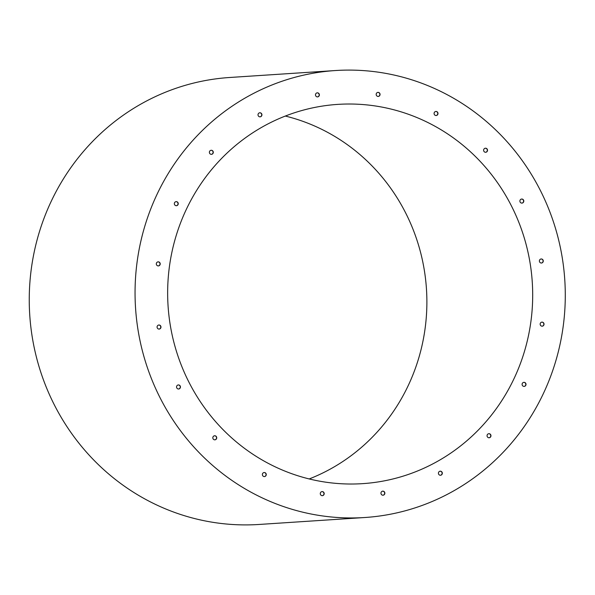 <?xml version="1.0" encoding="UTF-8"?>
<svg xmlns="http://www.w3.org/2000/svg" width="595" height="595" viewBox="0 0 595 595"><rect width="100%" height="100%" fill="white"/><g stroke="black" fill="none" stroke-linecap="round" stroke-linejoin="round"><path stroke-width="0.89" d="M435.808 111.466A2.038 1.956 -93.8 0 1 436.477 115.43A2.038 1.956 -93.8 0 1 436.076 115.527M377.87 92.381A2.038 1.956 -93.8 0 1 378.539 96.353A2.038 1.956 -93.8 0 1 378.137 96.442M317.202 92.842A2.038 1.956 -93.8 0 1 317.871 96.806A2.038 1.956 -93.8 0 1 317.47 96.896M259.74 112.79A2.038 1.956 -93.8 0 1 260.402 116.761A2.038 1.956 -93.8 0 1 260.008 116.851M211.106 150.282A2.038 1.956 -93.8 0 1 211.768 154.254A2.038 1.956 -93.8 0 1 211.374 154.343M176.06 201.653A2.038 1.956 -93.8 0 1 176.722 205.617A2.038 1.956 -93.8 0 1 176.328 205.706M158.032 261.859A2.038 1.956 -93.8 0 1 158.701 265.824A2.038 1.956 -93.8 0 1 158.3 265.92M485.341 148.222A2.038 1.956 -93.8 0 1 486.003 152.186A2.038 1.956 -93.8 0 1 485.602 152.275M521.614 199.05A2.038 1.956 -93.8 0 1 522.284 203.014A2.038 1.956 -93.8 0 1 521.882 203.111M541.086 258.974A2.038 1.956 -93.8 0 1 541.755 262.945A2.038 1.956 -93.8 0 1 541.353 263.035M541.844 322.133A2.038 1.956 -93.8 0 1 542.514 326.105A2.038 1.956 -93.8 0 1 542.112 326.194M523.823 382.347A2.038 1.956 -93.8 0 1 524.493 386.311A2.038 1.956 -93.8 0 1 524.091 386.4M488.778 433.71A2.038 1.956 -93.8 0 1 489.447 437.675A2.038 1.956 -93.8 0 1 489.045 437.771M440.144 471.203A2.038 1.956 -93.8 0 1 440.806 475.167A2.038 1.956 -93.8 0 1 440.412 475.264M382.674 491.158A2.038 1.956 -93.8 0 1 383.344 495.122A2.038 1.956 -93.8 0 1 382.942 495.211M322.007 491.611A2.038 1.956 -93.8 0 1 322.676 495.576A2.038 1.956 -93.8 0 1 322.274 495.672M264.068 472.527A2.038 1.956 -93.8 0 1 264.738 476.498A2.038 1.956 -93.8 0 1 264.336 476.588M214.542 435.771A2.038 1.956 -93.8 0 1 215.212 439.742A2.038 1.956 -93.8 0 1 214.81 439.831M178.269 384.943A2.038 1.956 -93.8 0 1 178.931 388.914A2.038 1.956 -93.8 0 1 178.53 389.004M158.798 325.019A2.038 1.956 -93.8 0 1 159.46 328.983A2.038 1.956 -93.8 0 1 159.058 329.08M158.396 325.108A2.038 1.956 86.2 0 0 159.155 329.072A2.038 1.956 86.2 0 0 160.97 326.915A2.038 1.956 86.2 0 0 158.396 325.108M177.868 385.039A2.038 1.956 86.2 0 0 178.626 389.004A2.038 1.956 86.2 0 0 180.441 386.839A2.038 1.956 86.2 0 0 177.868 385.039M214.141 435.867A2.038 1.956 86.2 0 0 214.907 439.831A2.038 1.956 86.2 0 0 216.721 437.667A2.038 1.956 86.2 0 0 214.141 435.867M263.674 472.623A2.038 1.956 86.2 0 0 264.433 476.58A2.038 1.956 86.2 0 0 266.248 474.423A2.038 1.956 86.2 0 0 263.674 472.623M321.605 491.701A2.038 1.956 86.2 0 0 322.371 495.665A2.038 1.956 86.2 0 0 324.186 493.508A2.038 1.956 86.2 0 0 321.605 491.701M382.28 491.247A2.038 1.956 86.2 0 0 383.039 495.211A2.038 1.956 86.2 0 0 384.853 493.047A2.038 1.956 86.2 0 0 382.28 491.247M439.742 471.292A2.038 1.956 86.2 0 0 440.501 475.256A2.038 1.956 86.2 0 0 442.323 473.099A2.038 1.956 86.2 0 0 439.742 471.292M488.376 433.8A2.038 1.956 86.2 0 0 489.142 437.764A2.038 1.956 86.2 0 0 490.957 435.607A2.038 1.956 86.2 0 0 488.376 433.8M523.422 382.436A2.038 1.956 86.2 0 0 524.188 386.4A2.038 1.956 86.2 0 0 526.002 384.236A2.038 1.956 86.2 0 0 523.422 382.436M541.45 322.23A2.038 1.956 86.2 0 0 542.209 326.186A2.038 1.956 86.2 0 0 544.023 324.03A2.038 1.956 86.2 0 0 541.45 322.23M540.684 259.07A2.038 1.956 86.2 0 0 541.45 263.027A2.038 1.956 86.2 0 0 543.265 260.87A2.038 1.956 86.2 0 0 540.684 259.07M521.213 199.139A2.038 1.956 86.2 0 0 521.979 203.103A2.038 1.956 86.2 0 0 523.793 200.946A2.038 1.956 86.2 0 0 521.213 199.139M484.94 148.311A2.038 1.956 86.2 0 0 485.698 152.275A2.038 1.956 86.2 0 0 487.521 150.119A2.038 1.956 86.2 0 0 484.94 148.311M157.63 261.949A2.038 1.956 86.2 0 0 158.396 265.913A2.038 1.956 86.2 0 0 160.211 263.756A2.038 1.956 86.2 0 0 157.63 261.949M175.659 201.742A2.038 1.956 86.2 0 0 176.417 205.706A2.038 1.956 86.2 0 0 178.24 203.542A2.038 1.956 86.2 0 0 175.659 201.742M210.704 150.379A2.038 1.956 86.2 0 0 211.463 154.343A2.038 1.956 86.2 0 0 213.285 152.179A2.038 1.956 86.2 0 0 210.704 150.379M259.338 112.879A2.038 1.956 86.2 0 0 260.097 116.843A2.038 1.956 86.2 0 0 261.919 114.686A2.038 1.956 86.2 0 0 259.338 112.879M316.808 92.932A2.038 1.956 86.2 0 0 317.566 96.896A2.038 1.956 86.2 0 0 319.381 94.731A2.038 1.956 86.2 0 0 316.808 92.932M377.475 92.478A2.038 1.956 86.2 0 0 378.234 96.435A2.038 1.956 86.2 0 0 380.049 94.278A2.038 1.956 86.2 0 0 377.475 92.478M435.406 111.555A2.038 1.956 86.2 0 0 436.172 115.519A2.038 1.956 86.2 0 0 437.987 113.362A2.038 1.956 86.2 0 0 435.406 111.555M419.2 506.486A223.965 215.078 -93.8 0 1 364.869 517.509A223.965 215.078 -93.8 0 1 135.556 308.136A223.965 215.078 -93.8 0 1 335.468 70.537A223.965 215.078 -93.8 0 1 561.1 251.239A223.965 215.078 -93.8 0 1 419.2 506.486M364.869 517.509L259.063 524.463A223.965 215.078 -93.8 0 1 29.75 315.097A223.965 215.078 -93.8 0 1 229.663 77.491L335.468 70.537M285.332 116.055A190.036 182.487 -93.8 0 1 426.459 288.999A190.036 182.487 -93.8 0 1 309.199 478.945M408.743 474.297A190.036 182.487 -93.8 0 1 362.638 483.646A190.036 182.487 -93.8 0 1 168.073 306.001A190.036 182.487 -93.8 0 1 337.692 104.393A190.036 182.487 -93.8 0 1 529.141 257.717A190.036 182.487 -93.8 0 1 408.743 474.297"/></g></svg>
